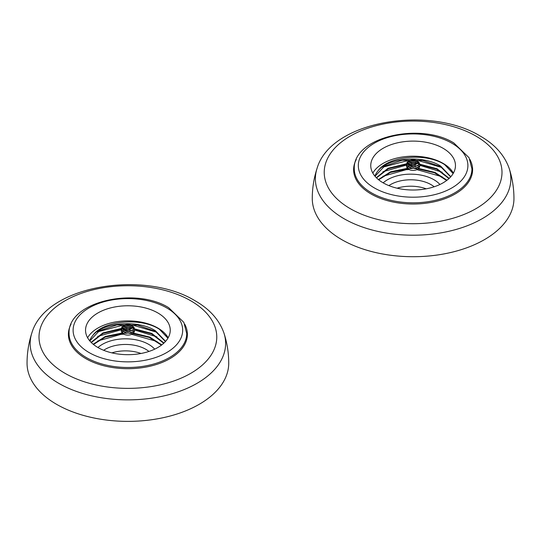 <?xml version="1.0" encoding="UTF-8"?>
<svg xmlns="http://www.w3.org/2000/svg" width="541" height="541" viewBox="0 0 541 541"><rect width="100%" height="100%" fill="white"/><g stroke="black" fill="none" stroke-linecap="round" stroke-linejoin="round"><path stroke-width="0.81" d="M186.713 338.463A58.82 33.961 180 0 1 186.679 339.626A58.82 33.961 180 0 0 186.713 338.463L186.713 333.52L183.845 322.375L168.65 307.66C135.088 286.602 67.49 301.641 69.065 333.52A58.82 33.961 0 0 0 86.296 357.533A58.82 33.961 0 0 0 150.398 364.898A58.82 33.961 0 0 0 186.713 333.52L183.845 322.375L168.65 307.66C135.088 286.602 67.49 301.641 69.065 333.52A58.82 33.961 0 0 0 86.296 357.533A58.82 33.961 0 0 0 150.398 364.898A58.82 33.961 0 0 0 186.713 333.52L186.713 338.463M134.188 327.961L133.255 329.084L151.548 333.858L163.727 343.258M129.745 333.297L128.914 333.229L132.207 331.985L133.404 332.864L132.802 333.614L129.745 333.297L132.132 332.235M133.032 326.5L132.829 326.906L134.127 327.461M133.329 328.833L132.829 326.906M93.478 344.482L105.137 337.117L123.422 333.405L122.07 332.012L123.334 331.484L126.296 333.202L127.135 333.182L121.779 330.436L122.016 328.583M91.104 342.345L102.851 332.945L121.603 328.373L122.922 327.494L122.449 328.779L121.36 328.914M122.922 327.494L121.86 326.541M131.233 325.08L127.892 325.729L124.836 324.931M124.613 324.999L127.892 325.919L131.409 325.182M132.349 325.844L127.892 327.231L123.686 325.635M123.578 325.723L127.892 327.42L132.457 325.932M126.871 324.302L129.231 324.357M132.816 326.832L127.892 328.739L122.956 326.284M122.888 326.358L127.892 328.928L132.863 326.953M133.208 327.609L127.892 330.24L122.854 327.609M122.8 327.711L127.892 330.429L133.242 327.704M122.509 328.461L123.395 330.051L127.892 331.937L132.653 330.233L133.843 330.849L133.749 331.356L132.207 331.985M133.85 328.793L132.985 329.854L127.892 331.748L122.536 328.367M126.31 325.493L130.077 325.506M69.099 339.626A58.82 33.961 180 0 1 69.065 338.463A58.82 33.961 180 0 0 69.099 339.626M97.941 347.518A42.354 24.453 180 0 1 85.539 330.226A42.354 24.453 180 0 1 111.683 307.64A42.354 24.453 180 0 1 157.837 312.941A42.354 24.453 180 0 1 170.246 330.226A42.354 24.453 180 0 1 144.095 352.82A42.354 24.453 180 0 1 97.941 347.518A42.354 24.453 0 0 0 157.837 347.518A42.354 24.453 0 0 0 157.837 312.941A42.354 24.453 0 0 0 97.941 312.941A42.354 24.453 0 0 0 97.941 347.518A32.737 18.901 180 0 1 102.364 344.36A32.737 18.901 180 0 1 154.699 349.161M87.608 337.773A42.354 24.453 180 0 1 157.837 328.035A42.354 24.453 180 0 1 168.177 337.773M89.698 340.796A38.993 22.512 180 0 1 92.869 335.42C102.675 320.887 140.579 316.87 159.426 329.286L168.001 338.084M89.799 340.918L99.368 330.761L116.924 324.898L137.542 325.08L155.463 331.363L165.424 341.554M121.603 328.373L121.421 328.962L103.033 333.432L91.328 342.575M133.296 328.515L151.811 333.412L163.97 343.035M93.174 344.232L105.421 336.434L122.834 332.864M161.448 345.144L149.302 337.462L132.802 333.614M133.343 333.094L149.796 337.09L161.773 344.901M92.869 335.42C103.297 322.287 137.969 319.413 155.463 330.788L165.6 341.364M156.931 341.445L131.713 334.331M123.842 334.203L120.988 334.372L97.684 340.972M126.296 333.202L123.023 333.384M129.691 333.114L126.371 333.033M132.552 333.547L133.404 332.864M129.617 333.107L130.083 333.026M133.113 331.626L133.843 330.849M122.07 332.012L123.422 333.31M156.931 336.867L134.648 330.024M121.272 329.773L97.684 336.401M156.931 332.296L133.471 325.33M123.253 325.087L97.684 331.829M167.913 338.226L159.426 329.286M126.31 327.001L130.083 327.007M126.31 328.502L130.077 328.515M126.31 330.01L130.083 330.017M126.31 331.511L130.083 331.518M121.705 329.909L122.455 330.977M121.272 328.969L121.272 330.118C120.839 336.752 134.939 336.752 134.506 330.118C134.797 322.564 120.988 322.564 121.272 330.118M134.506 329.219L134.506 330.118M471.935 173.789A58.82 33.961 180 0 1 471.901 174.953A58.82 33.961 180 0 0 471.935 173.789L471.935 168.853L469.067 157.708L453.872 142.993C420.303 121.928 352.712 136.968 354.287 168.853A58.82 33.961 0 0 0 371.518 192.867A58.82 33.961 0 0 0 435.62 200.231A58.82 33.961 0 0 0 471.935 168.853L469.067 157.708L453.872 142.993C420.303 121.928 352.712 136.968 354.287 168.853A58.82 33.961 0 0 0 371.518 192.867A58.82 33.961 0 0 0 435.62 200.231A58.82 33.961 0 0 0 471.935 168.853L471.935 173.789M419.41 163.287L418.477 164.41L436.763 169.191L448.949 178.591M414.967 168.623L414.129 168.555L417.429 167.311L418.626 168.197L418.017 168.941L414.967 168.623L417.348 167.568M418.254 161.833L418.044 162.232L419.349 162.787M418.551 164.166L418.044 162.232M378.693 179.815L390.352 172.451L408.638 168.738L407.292 167.345L408.556 166.817L411.518 168.535L412.357 168.508L407.001 165.762L407.238 163.916M376.326 177.678L388.066 168.271L406.825 163.7L408.137 162.827L407.671 164.106L406.575 164.241M408.137 162.827L407.082 161.867M416.455 160.413L413.108 161.056L410.058 160.258M409.835 160.325L413.108 161.245L416.631 160.515M417.571 161.171L413.108 162.564L408.908 160.968M408.793 161.056L413.108 162.753L417.672 161.265M412.086 159.629L414.447 159.683M418.031 162.165L413.108 164.065L408.178 161.61M408.103 161.685L413.108 164.254L418.085 162.286M418.43 162.942L413.108 165.573L408.07 162.942M408.022 163.037L413.108 165.762L418.463 163.037M407.731 163.788L408.617 165.377L413.108 167.264L417.875 165.56L419.065 166.175L418.964 166.682L417.429 167.311M419.072 164.126L418.207 165.188L413.108 167.074L407.758 163.693M411.532 160.826L415.299 160.833M354.321 174.953A58.82 33.961 180 0 1 354.287 173.789A58.82 33.961 180 0 0 354.321 174.953M383.163 182.851A42.354 24.453 180 0 1 370.754 165.56A42.354 24.453 180 0 1 396.905 142.966A42.354 24.453 180 0 1 443.059 148.268A42.354 24.453 180 0 1 455.461 165.56A42.354 24.453 180 0 1 429.317 188.153A42.354 24.453 180 0 1 383.163 182.851A42.354 24.453 0 0 0 443.059 182.851A42.354 24.453 0 0 0 443.059 148.268A42.354 24.453 0 0 0 383.163 148.268A42.354 24.453 0 0 0 383.163 182.851A32.737 18.901 180 0 1 387.586 179.693A32.737 18.901 180 0 1 439.914 184.488M372.823 173.106A42.354 24.453 180 0 1 443.059 163.362A42.354 24.453 180 0 1 453.392 173.106M374.913 176.123A38.993 22.512 180 0 1 378.091 170.753C387.897 156.214 425.801 152.204 444.641 164.62L453.216 173.411M375.014 176.244L384.59 166.087L402.139 160.231L422.758 160.406L440.678 166.689L450.646 176.887M406.825 163.7L406.643 164.288L388.249 168.765L376.55 177.901M418.511 163.842L437.027 168.738L449.192 178.361M378.389 179.565L390.643 171.768L408.056 168.197M446.67 180.478L434.524 172.795L418.017 168.941M418.565 168.42L435.018 172.423L446.988 180.234M378.091 170.753C388.512 157.614 423.19 154.74 440.678 166.121L450.815 176.691M442.153 176.772L416.928 169.658M409.057 169.536L406.21 169.698L382.906 176.298M411.518 168.535L408.239 168.718M411.532 168.346L415.299 168.359M417.767 168.88L418.626 168.197M418.335 166.959L419.065 166.175M407.292 167.345L408.644 168.643M442.153 172.2L419.87 165.35M406.494 165.106L382.906 171.727M442.153 167.629L418.693 160.657M408.469 160.413L382.906 167.155M453.135 173.56L444.641 164.62M411.532 162.327L415.299 162.341M411.525 163.835L415.299 163.842M411.532 165.336L415.299 165.35M411.532 166.844L415.299 166.851M406.92 165.242L407.677 166.31M406.494 164.302L406.494 165.451C406.061 172.079 420.161 172.079 419.728 165.451C420.012 157.898 406.203 157.898 406.494 165.451M419.728 164.552L419.728 165.451M71.081 324.133A59.496 34.347 0 0 0 68.396 334.345A59.496 34.347 0 0 0 85.823 358.636A59.496 34.347 0 0 0 150.655 366.081A59.496 34.347 0 0 0 187.389 334.345A59.496 34.347 0 0 0 184.697 324.133A59.496 34.347 0 0 1 187.389 334.345A59.496 34.347 0 0 1 150.655 366.081A59.496 34.347 0 0 1 85.823 358.636A59.496 34.347 0 0 1 68.396 334.345A59.496 34.347 0 0 1 71.081 324.133M27.05 363.167A100.842 58.218 0 0 0 56.589 404.33A100.842 58.218 180 0 1 27.05 363.167C27.064 352.854 28.659 342.798 31.851 332.999L31.851 332.999A97.732 56.426 0 0 0 58.786 383.346A97.732 56.426 0 0 0 173.526 393.341A97.732 56.426 0 0 0 223.927 332.999C219.267 319.839 209.638 309.087 195.044 300.749C144.163 269.621 45.518 285.391 31.851 332.999L31.851 332.999A97.732 56.426 0 0 0 58.786 383.346A97.732 56.426 0 0 0 173.526 393.341A97.732 56.426 0 0 0 223.927 332.999C219.267 319.839 209.638 309.087 195.044 300.749C144.163 269.621 45.518 285.391 31.851 332.999C28.659 342.798 27.064 352.854 27.05 363.167M228.728 363.167A100.842 58.218 180 0 1 166.479 416.949A100.842 58.218 180 0 1 56.589 404.33A100.842 58.218 180 0 0 166.479 416.949A100.842 58.218 180 0 0 228.728 363.167C228.721 352.854 227.119 342.798 223.927 332.999C227.119 342.798 228.721 352.854 228.728 363.167M140.985 353.483A28.707 16.575 0 0 0 111.865 352.86M356.303 159.467A59.496 34.347 0 0 0 353.611 169.678A59.496 34.347 0 0 0 371.038 193.962A59.496 34.347 0 0 0 435.877 201.408A59.496 34.347 0 0 0 472.604 169.678A59.496 34.347 0 0 0 469.919 159.467A59.496 34.347 0 0 1 472.604 169.678A59.496 34.347 0 0 1 435.877 201.408A59.496 34.347 0 0 1 371.038 193.962A59.496 34.347 0 0 1 353.611 169.678A59.496 34.347 0 0 1 356.303 159.467M312.272 198.493A100.842 58.218 0 0 0 341.804 239.663A100.842 58.218 180 0 1 312.272 198.493C312.279 188.187 313.881 178.131 317.073 168.325L317.073 168.325A97.732 56.426 0 0 0 344.002 218.679A97.732 56.426 0 0 0 458.748 228.674A97.732 56.426 0 0 0 509.149 168.325C504.483 155.166 494.859 144.42 480.259 136.075C429.378 104.947 330.74 120.724 317.073 168.325L317.073 168.325A97.732 56.426 0 0 0 344.002 218.679A97.732 56.426 0 0 0 458.748 228.674A97.732 56.426 0 0 0 509.149 168.325C504.483 155.166 494.859 144.42 480.259 136.075C429.378 104.947 330.74 120.724 317.073 168.325C313.881 178.131 312.279 188.187 312.272 198.493M513.95 198.493A100.842 58.218 180 0 1 451.701 252.282A100.842 58.218 180 0 1 341.804 239.663A100.842 58.218 180 0 0 451.701 252.282A100.842 58.218 180 0 0 513.95 198.493C513.936 188.187 512.341 178.131 509.149 168.325C512.341 178.131 513.936 188.187 513.95 198.493M426.2 188.816A28.707 16.575 0 0 0 397.087 188.194M124.038 325.932L124.565 325.073M166.635 307.863A54.79 31.635 0 0 0 89.15 307.863A54.79 31.635 0 0 0 89.15 352.597A54.79 31.635 0 0 0 166.635 352.597A54.79 31.635 0 0 0 166.635 307.863A54.79 31.635 0 0 0 89.15 307.863A54.79 31.635 0 0 0 89.15 352.597A54.79 31.635 0 0 0 166.635 352.597A54.79 31.635 0 0 0 166.635 307.863M122.577 330.862L123.395 330.051M120.988 333.567L120.988 334.372M409.26 161.259L409.787 160.4M451.85 143.189A54.79 31.635 0 0 0 374.365 143.189A54.79 31.635 0 0 0 374.365 187.93A54.79 31.635 0 0 0 451.85 187.93A54.79 31.635 0 0 0 451.85 143.189A54.79 31.635 0 0 0 374.365 143.189A54.79 31.635 0 0 0 374.365 187.93A54.79 31.635 0 0 0 451.85 187.93A54.79 31.635 0 0 0 451.85 143.189M407.792 166.195L408.617 165.377M406.21 168.9L406.21 169.698M65.042 373.337A88.88 51.314 0 0 0 190.736 373.337A88.88 51.314 0 0 0 190.736 300.769A88.88 51.314 0 0 0 65.042 300.769A88.88 51.314 0 0 0 65.042 373.337A88.88 51.314 0 0 0 190.736 373.337A88.88 51.314 0 0 0 190.736 300.769A88.88 51.314 0 0 0 65.042 300.769A88.88 51.314 0 0 0 65.042 373.337M148.944 351.447A28.707 16.575 0 0 0 105.218 349.303A28.707 16.575 0 0 0 103.656 350.284M350.264 208.67A88.88 51.314 0 0 0 475.958 208.67A88.88 51.314 0 0 0 475.958 136.095A88.88 51.314 0 0 0 350.264 136.095A88.88 51.314 0 0 0 350.264 208.67A88.88 51.314 0 0 0 475.958 208.67A88.88 51.314 0 0 0 475.958 136.095A88.88 51.314 0 0 0 350.264 136.095A88.88 51.314 0 0 0 350.264 208.67M434.159 186.773A28.707 16.575 0 0 0 390.433 184.637A28.707 16.575 0 0 0 388.871 185.61M69.065 333.52L69.065 338.463L69.065 333.52M354.287 168.853L354.287 173.789L354.287 168.853"/></g></svg>
